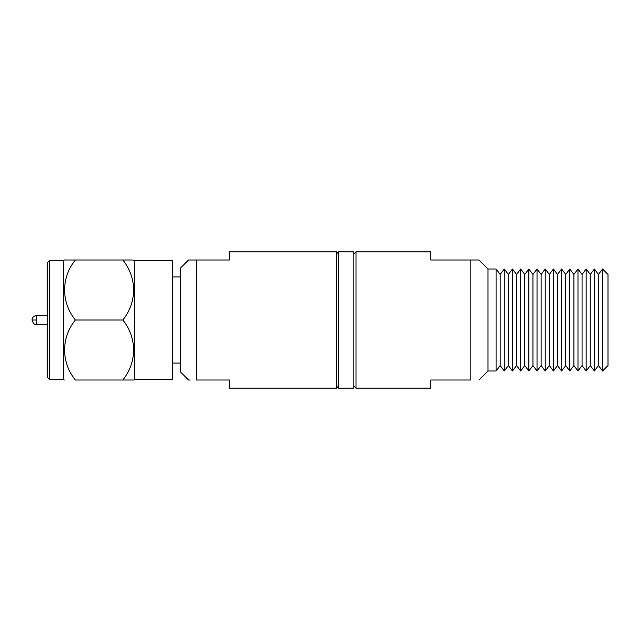 <?xml version="1.0" encoding="UTF-8"?>
<svg xmlns="http://www.w3.org/2000/svg" width="640" height="640" viewBox="0 0 640 640"><rect width="100%" height="100%" fill="white"/><g stroke="black" fill="none" stroke-linecap="round" stroke-linejoin="round"><path stroke-width="0.96" d="M190.2 380L188.544 380L180.36 371.816L180.36 268.184L188.544 260L196.728 260L196.728 380L229.456 380L229.456 388.184L336.36 388.184L336.36 251.816L229.456 251.816L229.456 260L188.544 260M338.544 386L336.36 388.184M180.36 363.088L172.728 363.088M134.544 379.456L134.544 260.544L172.728 260.544L172.728 379.456L134.544 379.456L133.896 380L122.832 380L133.896 380M49.456 379.456L47.272 377.272L47.272 262.728L49.456 260.544L49.456 379.456L63.64 379.456L63.64 260.544L64.288 260L75.352 260L64.288 260M47.272 324.36L36.36 324.36C34.648 324.968 33.192 323.512 32 320L36.36 320L36.36 324.36M196.728 380C186.032 380 186.032 380 196.728 380L196.176 380M122.832 320C137.104 337.64 137.256 362.136 122.832 380L75.352 380C61 380 61 380 75.352 380C61 380 61 380 75.352 380C60.928 362.136 61.08 337.64 75.352 320L122.832 320C137.256 302.136 137.104 277.64 122.832 260L131.64 260M132.416 260L134.544 260.544M122.832 260C137.184 260 137.184 260 122.832 260L75.352 260C61.08 277.64 60.928 302.136 75.352 320M338.544 251.816L353.816 251.816L353.816 388.184L338.544 388.184L338.544 251.816M602.544 371L608 365.544L608 274.456L602.544 269L602.544 371L598.448 365.544L594.36 371L594.36 269L590.264 274.456L586.168 269L582.072 274.456L577.976 269L573.888 274.456L569.792 269L565.696 274.456L561.6 269L557.504 274.456L553.416 269L549.32 274.456L545.224 269L541.128 274.456L537.032 269L532.944 274.456L528.848 269L524.752 274.456L520.656 269L516.56 274.456L512.464 269L508.376 274.456L504.28 269L500.184 274.456L496.088 269L496.088 371L488 371L488 269L479 260L430.728 260L430.728 251.816L356 251.816L356 388.184L430.728 388.184L430.728 380L470.816 380L470.816 260L479 260M353.816 386L356 388.184M594.36 371L590.264 365.544L586.168 371L582.072 365.544L577.976 371L573.888 365.544L569.792 371L565.696 365.544L561.6 371L557.504 365.544L553.416 371L549.32 365.544L545.224 371L541.128 365.544L537.032 371L532.944 365.544L528.848 371L524.752 365.544L520.656 371L516.56 365.544L512.464 371L508.376 365.544L504.28 371L500.184 365.544L496.088 371M598.448 365.544L598.448 274.456L594.36 269M598.448 274.456L602.544 269M590.264 365.544L590.264 274.456M586.168 371L586.168 269M582.072 365.544L582.072 274.456M577.976 371L577.976 269M573.888 365.544L573.888 274.456M569.792 371L569.792 269M565.696 365.544L565.696 274.456M561.6 371L561.6 269M557.504 365.544L557.504 274.456M553.416 371L553.416 269M549.32 365.544L549.32 274.456M545.224 371L545.224 269M541.128 365.544L541.128 274.456M537.032 371L537.032 269M532.944 365.544L532.944 274.456M528.848 371L528.848 269M524.752 365.544L524.752 274.456M520.656 371L520.656 269M516.56 365.544L516.56 274.456M512.464 371L512.464 269M508.376 365.544L508.376 274.456M504.28 371L504.28 269M500.184 365.544L500.184 274.456M470.816 380C481.512 380 481.512 380 470.816 380C481.512 380 481.512 380 470.816 380M47.272 315.64L36.36 315.64L36.36 320M338.544 254L336.36 251.816M180.36 276.912L172.728 276.912M63.64 379.456L64.288 380M63.64 260.544L49.456 260.544M36.36 315.64C33.728 315.912 32.272 317.36 32 320M353.816 254L356 251.816M488 371L479 380M488 269L496.088 269"/></g></svg>
